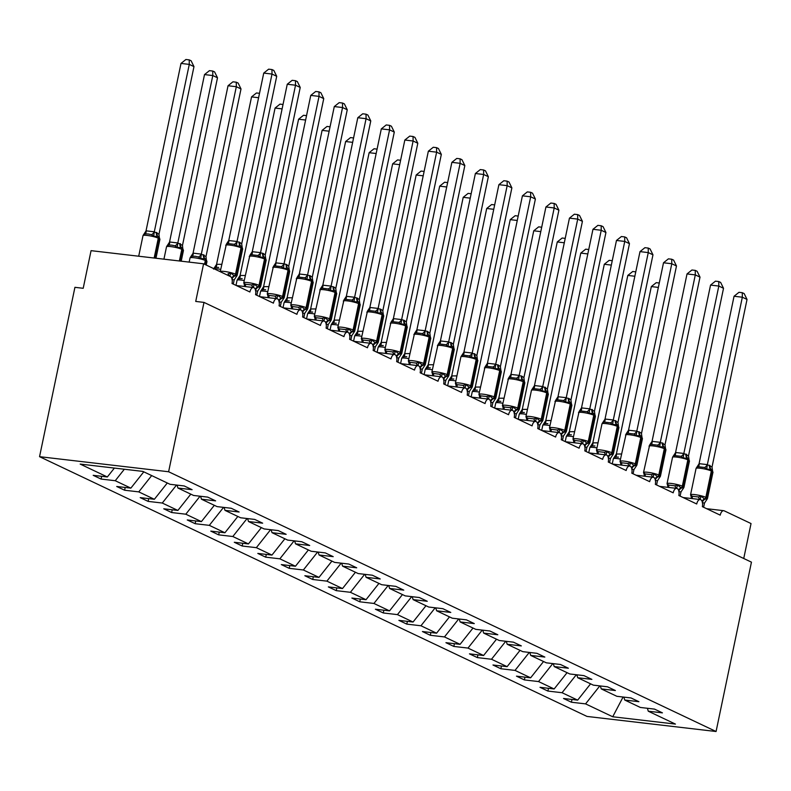<?xml version="1.0" encoding="UTF-8"?>
<svg xmlns="http://www.w3.org/2000/svg" width="791" height="791" viewBox="0 0 791 791"><rect width="100%" height="100%" fill="white"/><g stroke="black" fill="none" stroke-linecap="round" stroke-linejoin="round"><path stroke-width="1.19" d="M39.55 456.674L74.927 287.321L83.203 288.29L91.064 250.658L203.584 263.798L195.723 301.43L203.989 302.399L168.612 471.752L39.55 456.674L587.011 716.428L716.073 731.507L168.612 471.752M571.992 699.471L571.418 702.23L563.518 698.473L577.667 700.134L590.59 683.829M647.384 708.271L648.274 711.208L675.445 724.091L612.728 716.765L585.567 703.881L571.418 702.23M585.567 703.881L599.825 685.896M203.584 263.798L230.389 276.524A5.834 3.006 96.7 0 1 232.03 283.504L249.907 291.988A5.834 3.006 -83.3 0 1 253.407 287.529A5.834 3.006 -83.3 0 1 255.552 294.657L273.419 303.141A5.834 3.006 -83.3 0 1 276.919 298.691A5.834 3.006 -83.3 0 1 279.065 305.82L296.941 314.304A5.834 3.006 -83.3 0 1 300.432 309.845A5.834 3.006 -83.3 0 1 302.577 316.973L320.454 325.457A5.834 3.006 -83.3 0 1 323.954 321.008A5.834 3.006 -83.3 0 1 326.1 328.136L343.966 336.61A5.834 3.006 -83.3 0 1 347.467 332.161A5.834 3.006 -83.3 0 1 349.612 339.29L367.489 347.773A5.834 3.006 -83.3 0 1 370.989 343.324A5.834 3.006 -83.3 0 1 373.134 350.453L391.001 358.926A5.834 3.006 -83.3 0 1 394.501 354.477A5.834 3.006 -83.3 0 1 396.647 361.606L414.524 370.089A5.834 3.006 -83.3 0 1 418.014 365.64A5.834 3.006 -83.3 0 1 420.159 372.769L438.036 381.242A5.834 3.006 -83.3 0 1 441.536 376.793A5.834 3.006 -83.3 0 1 443.682 383.922L461.549 392.405A5.834 3.006 -83.3 0 1 465.049 387.956A5.834 3.006 -83.3 0 1 467.194 395.085L485.071 403.558A5.834 3.006 -83.3 0 1 488.561 399.109A5.834 3.006 -83.3 0 1 490.707 406.238L508.583 414.721A5.834 3.006 -83.3 0 1 512.084 410.272A5.834 3.006 -83.3 0 1 514.229 417.401L532.096 425.874A5.834 3.006 -83.3 0 1 535.596 421.425A5.834 3.006 -83.3 0 1 537.742 428.554L555.618 437.037A5.834 3.006 -83.3 0 1 559.118 432.588A5.834 3.006 -83.3 0 1 561.264 439.717L579.131 448.19A5.834 3.006 -83.3 0 1 582.631 443.741A5.834 3.006 -83.3 0 1 584.776 450.87L602.653 459.353A5.834 3.006 -83.3 0 1 606.143 454.904A5.834 3.006 -83.3 0 1 608.289 462.033L626.165 470.507A5.834 3.006 -83.3 0 1 629.666 466.057A5.834 3.006 -83.3 0 1 631.811 473.186L649.678 481.67A5.834 3.006 -83.3 0 1 653.178 477.21A5.834 3.006 -83.3 0 1 655.324 484.349L673.2 492.823A5.834 3.006 -83.3 0 1 676.691 488.373A5.834 3.006 -83.3 0 1 678.836 495.502L696.713 503.986A5.834 3.006 -83.3 0 1 700.213 499.526A5.834 3.006 -83.3 0 1 702.359 506.665L720.225 515.139A5.834 3.006 -83.3 0 1 723.725 510.689A5.834 3.006 -83.3 0 1 724.23 510.838L751.035 523.553L743.738 558.495M548.479 688.308L547.906 691.067L540.006 687.32L554.145 688.971L567.068 672.676M577.667 700.134L562.055 692.718L547.906 691.067M562.055 692.718L576.313 674.743M524.967 677.155L524.384 679.914L516.483 676.157L530.632 677.818L543.555 661.513M554.145 688.971L538.533 681.565L524.384 679.914M538.533 681.565L552.79 663.58M501.445 665.992L500.871 668.751L492.971 665.004L507.12 666.655L520.043 650.36M530.632 677.818L515.02 670.402L500.871 668.751M515.02 670.402L529.278 652.427M477.932 654.839L477.359 657.598L469.449 653.85L483.598 655.502L496.521 639.197M507.12 666.655L491.498 659.249L477.359 657.598M491.498 659.249L505.765 641.264M454.42 643.676L453.836 646.435L445.936 642.688L460.085 644.339L473.008 628.044M483.598 655.502L467.985 648.086L453.836 646.435M467.985 648.086L482.243 630.111M430.897 632.523L430.324 635.282L422.424 631.534L436.573 633.186L449.496 616.881M460.085 644.339L444.473 636.933L430.324 635.282M444.473 636.933L458.731 618.948M407.385 621.36L406.801 624.119L398.901 620.371L413.05 622.023L425.973 605.728M436.573 633.186L420.95 625.77L406.801 624.119M420.95 625.77L435.208 607.795M383.862 610.207L383.289 612.966L375.389 609.218L389.538 610.87L402.461 594.565M413.05 622.023L397.438 614.617L383.289 612.966M397.438 614.617L411.696 596.632M360.35 599.044L359.776 601.803L351.876 598.055L366.015 599.707L378.938 583.412M389.538 610.87L373.925 603.454L359.776 601.803M373.925 603.454L388.183 585.478M336.837 587.891L336.254 590.65L328.354 586.902L342.503 588.553L355.426 572.259M366.015 599.707L350.403 592.301L336.254 590.65M350.403 592.301L364.661 574.315M313.315 576.728L312.742 579.487L304.842 575.739L318.991 577.39L331.913 561.096M342.503 588.553L326.891 581.138L312.742 579.487M326.891 581.138L341.148 563.162M289.803 565.575L289.229 568.333L281.319 564.586L295.468 566.237L308.391 549.943M318.991 577.39L303.368 569.985L289.229 568.333M303.368 569.985L317.636 551.999M266.29 554.412L265.707 557.171L257.807 553.423L271.956 555.074L284.879 538.78M295.468 566.237L279.856 558.822L265.707 557.171M279.856 558.822L294.114 540.846M242.768 543.259L242.194 546.017L234.294 542.27L248.443 543.921L261.366 527.627M271.956 555.074L256.343 547.669L242.194 546.017M256.343 547.669L270.601 529.683M219.255 532.096L218.672 534.854L210.772 531.107L224.921 532.758L237.844 516.464M248.443 543.921L232.821 536.516L218.672 534.854M232.821 536.516L247.079 518.53M195.733 520.943L195.159 523.701L187.259 519.954L201.408 521.605L214.331 505.311M224.921 532.758L209.308 525.353L195.159 523.701M209.308 525.353L223.566 507.367M172.22 509.78L171.647 512.538L163.747 508.791L177.886 510.442L190.809 494.148M201.408 521.605L185.796 514.199L171.647 512.538M185.796 514.199L200.054 496.214M148.708 498.627L148.125 501.385L140.225 497.638L154.374 499.289L167.296 482.994M177.886 510.442L162.274 503.036L148.125 501.385M162.274 503.036L176.531 485.061M125.186 487.464L124.612 490.222L116.712 486.475L130.861 488.126L143.784 471.832M154.374 499.289L138.761 491.883L124.612 490.222M138.761 491.883L151.684 475.579M648.274 711.208L662.423 712.859L654.523 709.112L640.374 707.461L624.761 700.045L623.862 697.118M624.761 700.045L638.91 701.696L631.01 697.949L616.861 696.298L601.249 688.892L600.349 685.955M601.249 688.892L615.398 690.543L607.488 686.796L593.349 685.144L577.727 677.729L576.837 674.802M577.727 677.729L591.876 679.38L583.976 675.633L569.827 673.981L554.214 666.576L553.314 663.639M554.214 666.576L568.363 668.227L560.463 664.48L546.314 662.828L530.702 655.413L529.802 652.486M530.702 655.413L544.841 657.074L536.941 653.317L522.792 651.665L507.179 644.26L506.28 641.323M507.179 644.26L521.328 645.911L513.428 642.163L499.279 640.512L483.667 633.097L482.767 630.17M483.667 633.097L497.816 634.758L489.916 631L475.767 629.349L460.144 621.944L459.255 619.007M460.144 621.944L474.293 623.595L466.393 619.847L452.244 618.196L436.632 610.781L435.732 607.854M436.632 610.781L450.781 612.442L442.881 608.684L428.732 607.033L413.12 599.627L412.22 596.701M413.12 599.627L427.269 601.279L419.359 597.531L405.219 595.88L389.597 588.464L388.707 585.538M389.597 588.464L403.746 590.126L395.846 586.368L381.697 584.717L366.085 577.311L365.185 574.385M366.085 577.311L380.234 578.963L372.334 575.215L358.185 573.564L342.572 566.148L341.672 563.222M342.572 566.148L356.711 567.809L348.811 564.052L334.662 562.401L319.05 554.995L318.15 552.069M319.05 554.995L333.199 556.646L325.299 552.899L311.15 551.248L295.537 543.842L294.638 540.906M295.537 543.842L309.686 545.493L301.786 541.746L287.637 540.085L272.025 532.679L271.125 529.752M272.025 532.679L286.164 534.33L278.264 530.583L264.115 528.932L248.503 521.526L247.603 518.589M248.503 521.526L262.652 523.177L254.751 519.43L240.602 517.769L224.99 510.363L224.09 507.436M224.99 510.363L239.139 512.014L231.229 508.267L217.09 506.616L201.468 499.21L200.578 496.273M201.468 499.21L215.617 500.861L207.717 497.114L193.568 495.453L177.955 488.047L192.104 489.698L184.204 485.951L170.055 484.3L142.884 471.406L80.178 464.08L107.339 476.973L114.388 468.084M107.339 476.973L93.19 475.322L101.1 479.069L101.673 476.311M130.861 488.126L115.239 480.72L101.1 479.069M115.239 480.72L124.345 469.241M177.055 485.12L177.955 488.047M716.073 731.507L751.45 562.154L203.989 302.399M612.728 716.765L623.081 697.029M228.975 275.851A4.271 1.908 77.3 0 0 228.026 273.805L230.754 273.024L234.245 275.772L236.816 275.901L234.166 279.945L231.981 279.52M239.742 242.353L241.7 243.885L276.712 76.292L272.005 74.057L236.993 241.651L239.742 242.353A4.271 3.609 115.4 0 0 241.018 246.308A1.948 1.641 -64.6 0 1 241.591 248.117A8.355 1.236 -168.2 0 1 242.659 248.987L241.858 246.832L240.454 246.041L236.41 245.942L234.185 244.3L227.986 243.579L226.374 244.182L220.224 271.649A8.355 1.236 11.8 0 1 224.367 271.442A8.355 1.236 11.8 0 1 235.52 274.19L236.094 274.457A8.355 1.236 11.8 0 1 237.152 275.337L236.479 276.484M263.739 73.088L268.653 69.163L271.956 69.549L272.005 74.057L263.739 73.088L228.757 240.523L237.033 241.482M226.374 244.182L228.757 240.523M233.296 284.107L234.166 279.945M229.805 276.247L230.754 273.024M242.125 247.099L241.7 243.885M236.41 245.942L236.993 241.651M271.956 69.549L273.834 70.439L276.712 76.292M159.525 237.873L157.716 236.38L153.672 236.282L151.457 234.63L148.125 233.958L145.247 233.909L143.329 235.065L146.098 230.834L154.235 231.793L158.971 234.225L193.973 66.622L189.276 64.397L154.294 231.822M181.001 63.428L185.915 59.493L189.227 59.879L189.276 64.397L181.001 63.428L146.028 230.853M154.265 231.99L153.672 236.282M158.971 234.225L159.228 236.875M189.227 59.879L191.106 60.769L193.973 66.622M244.716 286.52L243.925 282.97L245.339 284.236L251.548 284.958L254.267 284.177L257.757 286.925L260.338 287.064L257.678 291.108L255.493 290.683M263.265 253.506L265.252 254.88L300.224 87.445L295.527 85.22L260.506 252.813L263.265 253.506A4.271 3.609 115.4 0 0 264.53 257.47A1.948 1.641 -64.6 0 1 265.104 259.27A8.355 1.236 -168.2 0 1 266.171 260.15L265.371 257.985L263.967 257.204L259.923 257.105L257.708 255.453L251.498 254.732L249.887 255.335L243.747 282.802A8.355 1.236 11.8 0 1 247.88 282.595A8.355 1.236 11.8 0 1 259.043 285.343L259.606 285.61A8.355 1.236 11.8 0 1 260.674 286.49L260.002 287.647M287.252 84.251L292.166 80.316L295.478 80.702L295.527 85.22L287.252 84.251L252.27 251.676L260.546 252.645M249.887 255.335L252.27 251.676M256.818 295.261L257.678 291.108M253.288 287.519L254.267 284.177M265.647 258.262L265.212 255.048M259.923 257.105L260.506 252.813M295.478 80.702L297.357 81.592L300.224 87.445M268.238 297.673L267.447 294.133L268.851 295.389L275.06 296.121L277.779 295.34L281.27 298.088L283.85 298.217L281.2 302.261L279.015 301.836M286.777 264.669L288.735 266.201L323.746 98.608L319.04 96.373L284.058 263.798L286.777 264.669A4.271 3.609 115.4 0 0 288.043 268.624A1.948 1.641 -64.6 0 1 288.626 270.423A8.355 1.236 -168.2 0 1 289.694 271.303L288.893 269.148L287.479 268.357L283.445 268.258L281.22 266.616L275.011 265.895L273.399 266.498L267.259 293.965A8.355 1.236 11.8 0 1 271.392 293.758A8.355 1.236 11.8 0 1 282.555 296.506L283.119 296.773A8.355 1.236 11.8 0 1 284.187 297.653L283.514 298.8M310.764 95.404L315.688 91.479L318.991 91.865L319.04 96.373L310.764 95.404L275.792 262.839L284.058 263.798M273.409 266.498L275.792 262.839M280.33 306.424L281.2 302.261M276.81 298.672L277.779 295.34M289.16 269.415L288.735 266.201M283.445 268.258L284.028 263.967M318.991 91.865L320.869 92.755L323.746 98.608M291.75 308.836L290.959 305.286L292.363 306.552L298.573 307.274L301.302 306.493L304.792 309.241L307.373 309.38L304.713 313.424L302.528 312.999M310.29 275.822L312.287 277.196L347.259 109.761L342.552 107.536L307.541 275.13L310.29 275.822A4.271 3.609 115.4 0 0 311.565 279.787A1.948 1.641 -64.6 0 1 312.138 281.586A8.355 1.236 -168.2 0 1 313.206 282.466L312.405 280.301L311.001 279.52L306.957 279.421L304.743 277.77L298.533 277.048L296.922 277.651L290.781 305.118A8.355 1.236 11.8 0 1 294.914 304.911A8.355 1.236 11.8 0 1 306.077 307.659L306.641 307.926A8.355 1.236 11.8 0 1 307.699 308.806L307.037 309.963M334.286 106.567L339.201 102.632L342.503 103.018L342.552 107.536L334.286 106.567L299.305 273.993L307.58 274.961M296.922 277.651L299.305 273.993M303.843 317.577L304.713 313.424M300.323 309.835L301.302 306.493M312.682 280.578L312.247 277.364M306.957 279.421L307.541 275.13M342.503 103.018L344.382 103.908L347.259 109.761M315.273 319.989L314.472 316.449L315.886 317.705L322.095 318.437L324.814 317.656L328.305 320.404L330.885 320.533L328.235 324.577L326.04 324.152M333.812 286.985L335.799 288.349L370.771 120.924L366.075 118.69L331.053 286.283L333.812 286.985A4.271 3.609 115.4 0 0 335.077 290.94A1.948 1.641 -64.6 0 1 335.661 292.739A8.355 1.236 -168.2 0 1 336.719 293.619L335.918 291.464L334.514 290.673L330.47 290.574L328.255 288.933L322.046 288.201L320.434 288.814L314.294 316.281A8.355 1.236 11.8 0 1 318.427 316.074A8.355 1.236 11.8 0 1 329.59 318.822L330.154 319.089A8.355 1.236 11.8 0 1 331.221 319.969L330.549 321.116M357.799 117.721L362.713 113.795L366.025 114.181L366.075 118.69L357.799 117.721L322.817 285.155L331.093 286.115M320.434 288.814L322.817 285.155M327.365 328.73L328.235 324.577M323.835 320.988L324.814 317.656M336.195 291.731L335.76 288.517M330.47 290.574L331.053 286.283M366.025 114.181L367.904 115.071L370.771 120.924M183.037 249.036L181.238 247.534L177.194 247.435L174.969 245.793L171.637 245.111L168.77 245.062L166.852 246.228L169.61 241.997L177.748 242.946L182.484 245.378L217.495 77.785L212.789 75.55L177.817 242.975M204.513 74.581L209.437 70.656L212.739 71.042L212.789 75.55L204.513 74.581L169.541 242.016M177.777 243.144L177.194 247.435M182.484 245.378L182.741 248.028M212.739 71.042L214.618 71.932L217.495 77.785M206.56 260.19L204.75 258.697L200.706 258.598L198.492 256.946L195.15 256.274L192.282 256.225L190.364 257.382L193.133 253.15L201.27 254.109L205.996 256.541L241.008 88.938L236.311 86.713L201.329 254.138M228.035 85.744L232.95 81.809L236.262 82.195L236.311 86.713L228.035 85.744L193.053 253.169M201.29 254.306L200.706 258.598M205.996 256.541L206.263 259.191M236.262 82.195L238.14 83.085L241.008 88.938M218.672 267.427L215.795 267.378L213.886 268.545L216.576 264.332L221.757 264.313M258.588 97.718L251.548 96.898L216.576 264.332M251.548 96.898L256.472 92.972L259.507 93.318M242.184 278.59L239.317 278.541L237.399 279.698L240.088 275.486L245.279 275.476M282.1 108.881L275.07 108.06L240.088 275.486M275.07 108.06L279.984 104.125L283.02 104.481M338.785 331.152L337.994 327.603L339.398 328.868L345.608 329.59L348.337 328.809L351.817 331.558L354.398 331.696L351.748 335.74L349.563 335.315M357.324 298.138L359.282 299.68L394.294 132.077L389.587 129.853L354.576 297.446L357.324 298.138A4.271 3.609 115.4 0 0 358.6 302.103A1.948 1.641 -64.6 0 1 359.173 303.902A8.355 1.236 -168.2 0 1 360.241 304.782L359.44 302.617L358.036 301.836L353.992 301.737L351.768 300.086L345.568 299.364L343.956 299.967L337.806 327.434A8.355 1.236 11.8 0 1 341.949 327.227A8.355 1.236 11.8 0 1 353.102 329.976L353.666 330.243A8.355 1.236 11.8 0 1 354.734 331.122L354.061 332.279M381.311 128.884L386.235 124.948L389.538 125.334L389.587 129.853L381.311 128.884L346.339 296.309L354.615 297.278M343.956 299.967L346.339 296.309M350.878 339.893L351.748 335.74M347.358 332.151L348.337 328.809M359.707 302.894L359.282 299.68M353.992 301.737L354.576 297.446M389.538 125.334L391.416 126.224L394.294 132.077M265.697 289.743L262.83 289.694L260.911 290.861L263.601 286.639L268.792 286.629M305.623 120.034L298.583 119.214L263.601 286.639M298.583 119.214L303.497 115.288L306.542 115.634M362.298 342.305L361.507 338.766L362.921 340.021L369.12 340.743L371.849 339.972L375.339 342.721L377.92 342.849L375.26 346.893L373.075 346.468M380.847 309.301L382.834 310.665L417.806 143.24L413.11 141.006L378.088 308.599L380.847 309.301A4.271 3.609 115.4 0 0 382.112 313.256A1.948 1.641 -64.6 0 1 382.686 315.055A8.355 1.236 -168.2 0 1 383.754 315.935L382.953 313.78L381.549 312.989L377.505 312.89L375.29 311.249L369.081 310.517L367.469 311.13L361.329 338.597A8.355 1.236 11.8 0 1 365.462 338.38A8.355 1.236 11.8 0 1 376.625 341.139L377.188 341.405A8.355 1.236 11.8 0 1 378.256 342.276L377.584 343.432M404.834 140.037L409.748 136.111L413.05 136.497L413.11 141.006L404.834 140.037L369.852 307.472L378.128 308.431M367.469 311.13L369.852 307.472M374.39 351.046L375.26 346.893M370.87 343.304L371.849 339.972M383.23 314.047L382.795 310.833M377.505 312.89L378.088 308.599M413.05 136.497L414.939 137.387L417.806 143.24M289.219 300.896L286.342 300.857L284.434 302.014L284.73 301.46M329.135 131.197L322.095 130.377L287.123 297.802L292.314 297.792M291.256 302.834A8.355 1.236 -168.2 0 0 288.231 302.38A8.355 1.236 -168.2 0 0 284.098 302.587L287.123 297.802M322.095 130.377L327.019 126.441L330.055 126.797M385.82 353.468L385.019 349.919L386.433 351.184L392.643 351.906L395.362 351.125L398.852 353.874L401.433 354.012L398.783 358.056L396.588 357.631M404.359 320.454L406.317 321.996L441.329 154.393L436.622 152.169L401.64 319.594L404.359 320.454A4.271 3.609 115.4 0 0 405.625 324.419A1.948 1.641 -64.6 0 1 406.208 326.218A8.355 1.236 -168.2 0 1 407.266 327.098L406.475 324.933L405.061 324.152L401.017 324.053L398.802 322.402L392.593 321.68L390.981 322.283L384.841 349.751A8.355 1.236 11.8 0 1 388.974 349.543A8.355 1.236 11.8 0 1 400.137 352.292L400.701 352.559A8.355 1.236 11.8 0 1 401.769 353.439L401.096 354.595M428.346 151.2L433.27 147.264L436.573 147.65L436.622 152.169L428.346 151.2L393.374 318.625L401.64 319.594M390.981 322.283L393.374 318.625M397.913 362.209L398.783 358.056M394.393 354.467L395.362 351.125M406.742 325.21L406.317 321.996M401.017 324.053L401.61 319.762M436.573 147.65L438.451 148.54L441.329 154.393M312.732 312.059L309.864 312.01L307.946 313.177L310.636 308.955L315.827 308.945M352.657 142.35L345.618 141.53L310.636 308.955M345.618 141.53L350.532 137.594L353.577 137.95M409.333 364.621L408.542 361.082L409.946 362.337L416.155 363.059L418.884 362.288L422.374 365.037L424.945 365.165L422.295 369.209L420.11 368.784M430.393 336.808L428.584 335.305L424.54 335.206L422.315 333.565L416.115 332.833L414.504 333.446L408.354 360.914A8.355 1.236 11.8 0 1 412.497 360.696A8.355 1.236 11.8 0 1 423.65 363.455L424.213 363.722A8.355 1.236 11.8 0 1 425.281 364.592L424.648 365.719M451.869 162.353L456.783 158.427L460.085 158.813L460.135 163.322L464.841 165.556L429.829 333.149L427.308 331.34L425.123 330.915L460.135 163.322L451.869 162.353L416.887 329.788L425.163 330.747M414.504 333.446L416.887 329.788M421.425 373.362L422.295 369.209M417.905 365.62L418.884 362.288M430.255 336.363L429.829 333.149M424.54 335.206L425.123 330.915M460.085 158.813L461.964 159.703L464.841 165.556M336.254 323.212L333.377 323.173L331.459 324.33L334.148 320.118L339.339 320.108M376.17 153.513L369.13 152.693L334.148 320.118M369.13 152.693L374.044 148.757L377.089 149.113M432.845 375.784L432.054 372.235L433.468 373.5L439.677 374.222L442.396 373.441L445.887 376.19L448.467 376.318L445.808 380.372L443.622 379.947M451.394 342.77L453.342 344.312L488.354 176.709L483.657 174.475L448.635 342.078L451.394 342.77A4.271 3.609 115.4 0 0 452.66 346.735A1.948 1.641 -64.6 0 1 453.233 348.534A8.355 1.236 -168.2 0 1 454.301 349.414L453.5 347.249L452.096 346.468L448.052 346.369L445.837 344.718L439.628 343.996L438.016 344.599L431.876 372.067A8.355 1.236 11.8 0 1 436.009 371.859A8.355 1.236 11.8 0 1 447.172 374.608L447.736 374.875A8.355 1.236 11.8 0 1 448.804 375.755L448.131 376.911M475.381 173.516L480.295 169.581L483.608 169.966L483.657 174.475L475.381 173.516L440.399 340.941L448.675 341.91M438.016 344.599L440.399 340.941M444.938 384.525L445.808 380.372M441.418 376.783L442.396 373.441M453.777 347.526L453.342 344.312M448.052 346.369L448.635 342.078M483.608 169.966L485.486 170.856L488.354 176.709M359.767 334.375L356.899 334.326L354.981 335.493L357.67 331.271L362.861 331.261M399.682 164.666L392.643 163.846L357.67 331.271M392.643 163.846L397.566 159.911L400.602 160.266M456.367 386.937L455.567 383.398L456.98 384.653L463.19 385.375L465.909 384.604L469.399 387.353L471.98 387.481L469.33 391.525L467.145 391.1M474.907 353.933A4.271 3.609 115.4 0 0 476.172 357.888A1.948 1.641 -64.6 0 1 476.755 359.687A8.355 1.236 -168.2 0 1 477.823 360.567L476.172 357.888L471.574 357.522L469.35 355.881L463.14 355.149L461.232 356.316L463.991 352.084L472.128 353.033L476.864 355.466L511.876 187.872L507.169 185.638L472.187 353.063M498.894 184.669L503.818 180.734L507.12 181.129L507.169 185.638L498.894 184.669L463.921 352.094M468.46 395.678L469.33 391.525M464.94 387.936L465.909 384.604M477.289 358.679L476.864 355.466M471.574 357.522L472.158 353.231M507.12 181.129L508.999 182.019L511.876 187.872M383.279 345.529L380.412 345.489L378.494 346.646L381.183 342.434L386.374 342.424M423.205 175.829L416.165 175.009L381.183 342.434M416.165 175.009L421.079 171.074L424.124 171.429M479.88 398.091L479.089 394.551L480.493 395.816L486.702 396.538L489.431 395.757L492.922 398.506L495.502 398.634L492.842 402.688L490.657 402.263M500.94 370.277L499.131 368.784L495.087 368.675L492.872 367.034L486.663 366.312L485.051 366.915L478.911 394.383A8.355 1.236 11.8 0 1 483.044 394.175A8.355 1.236 11.8 0 1 494.207 396.924L494.77 397.191A8.355 1.236 11.8 0 1 495.828 398.071L495.196 399.188M522.416 195.832L527.33 191.897L530.632 192.282L530.682 196.791L535.388 199.025L500.377 366.629L498.419 365.086L495.67 364.394L530.682 196.791L522.416 195.832L487.434 363.257L495.71 364.226M485.051 366.915L487.434 363.257M491.972 406.841L492.842 402.688M488.452 399.099L489.431 395.757M500.812 369.842L500.377 366.629M495.087 368.675L495.67 364.394M530.632 192.282L532.511 193.172L535.388 199.025M406.801 356.692L403.924 356.642L402.016 357.809L404.705 353.587L409.886 353.577M446.717 186.983L439.677 186.162L404.705 353.587M439.677 186.162L444.601 182.227L447.637 182.583M503.402 409.254L502.601 405.714L504.015 406.97L510.225 407.691L512.944 406.92L516.434 409.669L519.015 409.797L516.365 413.841L514.17 413.416M521.941 376.239L523.929 377.614L558.901 210.188L554.204 207.954L519.183 375.547L521.941 376.239A4.271 3.609 115.4 0 0 523.207 380.204A1.948 1.641 -64.6 0 1 523.79 382.004A8.355 1.236 -168.2 0 1 524.848 382.884L524.047 380.728L522.643 379.937L518.599 379.838L516.385 378.197L510.175 377.465L508.564 378.078L502.423 405.546A8.355 1.236 11.8 0 1 506.556 405.328A8.355 1.236 11.8 0 1 517.719 408.087L518.283 408.354A8.355 1.236 11.8 0 1 519.351 409.224L518.678 410.381M545.928 206.985L550.843 203.05L554.155 203.445L554.204 207.954L545.928 206.985L510.946 374.41L519.222 375.379M508.564 378.078L510.946 374.41M515.495 417.994L516.365 413.841M511.965 410.252L512.944 406.92M524.324 380.995L523.889 377.782M518.599 379.838L519.183 375.547M554.155 203.445L556.033 204.335L558.901 210.188M430.314 367.845L427.447 367.805L425.528 368.962L428.218 364.75L433.409 364.74M470.23 198.145L463.2 197.325L428.218 364.75M463.2 197.325L468.114 193.39L471.149 193.746M526.915 420.407L526.124 416.867L527.528 418.132L533.737 418.854L536.466 418.073L539.946 420.822L542.527 420.95L539.877 425.004L537.692 424.579M545.454 387.402A4.271 3.609 115.4 0 0 546.729 391.367A1.948 1.641 -64.6 0 1 547.303 393.167A8.355 1.236 -168.2 0 1 548.371 394.047L546.729 391.367L542.122 390.991L539.897 389.35L533.698 388.628L531.779 389.785L534.538 385.553L542.675 386.502L547.412 388.945L582.423 221.342L577.717 219.107L542.745 386.542M569.441 218.148L574.365 214.213L577.667 214.598L577.717 219.107L569.441 218.148L534.469 385.573M539.007 429.157L539.877 425.004M535.487 421.415L536.466 418.073M547.837 392.158L547.412 388.945M542.122 390.991L542.705 386.71M577.667 214.598L579.546 215.488L582.423 221.342M453.826 379.008L450.959 378.958L449.041 380.125L451.73 375.903L456.921 375.893M493.752 209.299L486.712 208.478L451.73 375.903M486.712 208.478L491.626 204.543L494.672 204.899M550.427 431.57L549.636 428.03L551.05 429.286L557.25 430.007L559.979 429.236L563.469 431.985L566.049 432.113L563.39 436.157L561.205 435.732M568.976 398.555L570.964 399.93L605.936 232.505L601.239 230.27L566.218 397.863L568.976 398.555A4.271 3.609 115.4 0 0 570.242 402.52A1.948 1.641 -64.6 0 1 570.815 404.32A8.355 1.236 -168.2 0 1 571.883 405.2L571.082 403.044L569.678 402.253L565.634 402.154L563.419 400.513L557.21 399.781L555.598 400.394L549.458 427.862A8.355 1.236 11.8 0 1 553.591 427.644A8.355 1.236 11.8 0 1 564.754 430.403L565.318 430.67A8.355 1.236 11.8 0 1 566.376 431.54L565.743 432.667M592.963 229.301L597.877 225.366L601.18 225.751L601.239 230.27L592.963 229.301L557.981 396.726L566.257 397.695M555.598 400.394L557.981 396.726M562.52 440.31L563.39 436.157M559 432.568L559.979 429.236M571.359 403.311L570.924 400.098M565.634 402.154L566.218 397.863M601.18 225.751L603.068 226.651L605.936 232.505M477.349 390.161L474.471 390.121L472.563 391.278L475.253 387.066L480.444 387.046M517.265 220.462L510.225 219.641L475.253 387.066M510.225 219.641L515.149 215.706L518.184 216.062M573.95 442.723L573.149 439.183L574.563 440.439L580.772 441.17L583.491 440.389L586.981 443.138L589.562 443.267L586.912 447.32L584.717 446.885M594.614 414.207L593.191 413.416L589.147 413.307L586.932 411.666L580.723 410.944L579.111 411.547L572.971 439.015A8.355 1.236 11.8 0 1 577.104 438.807A8.355 1.236 11.8 0 1 588.267 441.556L588.83 441.823A8.355 1.236 11.8 0 1 589.898 442.703L589.255 443.82M616.476 240.464L621.4 236.529L624.702 236.914L624.752 241.423L629.458 243.658L594.446 411.261L589.77 408.858L624.752 241.423L616.476 240.464L581.504 407.889L589.77 408.858M579.111 411.547L581.504 407.889M586.042 451.473L586.912 447.32M582.522 443.731L583.491 440.389M594.872 414.464L594.446 411.261M589.147 413.307L589.74 409.026M624.702 236.914L626.581 237.804L629.458 243.658M500.861 401.324L497.994 401.274L496.076 402.441L498.765 398.219L503.956 398.209M540.787 231.615L533.747 230.794L498.765 398.219M533.747 230.794L538.661 226.859L541.706 227.215M597.462 453.886L596.671 450.336L598.075 451.602L604.284 452.323L607.013 451.552L610.504 454.301L613.074 454.43L610.425 458.473L608.239 458.048M616.001 420.871A4.271 3.609 115.4 0 0 617.277 424.836A1.948 1.641 -64.6 0 1 617.85 426.636A8.355 1.236 -168.2 0 1 618.918 427.516L617.277 424.836L612.669 424.47L610.444 422.829L604.245 422.097L602.327 423.264L605.085 419.032L613.223 419.981L617.959 422.414L652.971 254.821L648.264 252.586L613.292 420.011M639.998 251.617L644.912 247.682L648.215 248.067L648.264 252.586L639.998 251.617L605.016 419.042M609.554 462.626L610.425 458.473M606.035 454.884L607.013 451.552M618.384 425.627L617.959 422.414M612.669 424.47L613.252 420.179M648.215 248.067L650.093 248.967L652.971 254.821M524.384 412.477L521.506 412.437L519.588 413.594L522.278 409.382L527.468 409.362M564.299 242.778L557.26 241.957L522.278 409.382M557.26 241.957L562.174 238.022L565.219 238.378M620.975 465.039L620.184 461.499L621.597 462.755L627.807 463.486L630.526 462.705L634.016 465.454L636.597 465.583L633.937 469.636L631.752 469.201M639.524 432.034L641.511 433.399L676.483 265.974L671.786 263.739L636.765 431.342L639.524 432.034A4.271 3.609 115.4 0 0 640.789 435.999A1.948 1.641 -64.6 0 1 641.363 437.799A8.355 1.236 -168.2 0 1 642.43 438.669L641.63 436.513L640.226 435.732L636.182 435.623L633.967 433.982L627.757 433.26L626.146 433.864L620.006 461.331A8.355 1.236 11.8 0 1 624.139 461.123A8.355 1.236 11.8 0 1 635.302 463.872L635.865 464.139A8.355 1.236 11.8 0 1 636.933 465.019L636.261 466.166M663.511 262.78L668.425 258.845L671.737 259.23L671.786 263.739L663.511 262.78L628.529 430.205L636.804 431.174M626.146 433.864L628.529 430.205M633.067 473.789L633.937 469.636M629.547 466.047L630.526 462.705M641.906 436.78L641.471 433.567M636.182 435.623L636.765 431.342M671.737 259.23L673.616 260.12L676.483 265.974M547.896 423.64L545.029 423.59L543.11 424.757L545.8 420.535L550.991 420.525M587.812 253.931L580.772 253.11L545.8 420.535M580.772 253.11L585.696 249.175L588.731 249.531M644.497 476.202L643.696 472.652L645.11 473.918L651.319 474.64L654.038 473.868L657.529 476.617L660.109 476.746L657.459 480.79L655.274 480.364M665.162 447.676L663.738 446.885L659.704 446.786L657.479 445.145L651.27 444.413L649.658 445.026L643.518 472.494A8.355 1.236 11.8 0 1 647.651 472.276A8.355 1.236 11.8 0 1 658.814 475.025L659.378 475.302A8.355 1.236 11.8 0 1 660.445 476.172L659.773 477.329M687.023 273.933L691.947 269.998L695.249 270.384L695.299 274.902L700.005 277.137L664.994 444.73L660.317 442.327L695.299 274.902L687.023 273.933L652.051 441.358L660.317 442.327M649.658 445.026L652.051 441.358M656.589 484.942L657.459 480.79M653.069 477.2L654.038 473.868M665.419 447.943L664.994 444.73M659.704 446.786L660.287 442.495M695.249 270.384L697.128 271.283L700.005 277.137M571.409 434.793L568.541 434.753L566.623 435.91L569.312 431.698L574.503 431.678M611.334 265.094L604.294 264.263L569.312 431.698M604.294 264.263L609.208 260.338L612.254 260.694M668.009 487.355L667.218 483.815L668.622 485.071L674.832 485.803L677.561 485.021L681.051 487.77L683.632 487.899L680.972 491.953L678.787 491.518M686.548 454.35A4.271 3.609 115.4 0 0 687.824 458.315A1.948 1.641 -64.6 0 1 688.397 460.115A8.355 1.236 -168.2 0 1 689.465 460.985L687.824 458.315L683.216 457.94L681.002 456.298L674.792 455.576L672.874 456.733L675.633 452.501L683.78 453.451L688.506 455.883L723.518 288.29L718.811 286.055L683.839 453.49M710.545 285.096L715.46 281.161L718.762 281.547L718.811 286.055L710.545 285.096L675.563 452.521M680.102 496.105L680.972 491.953M676.582 488.363L677.561 485.021M688.941 459.096L688.506 455.883M683.216 457.94L683.8 453.658M718.762 281.547L720.641 282.436L723.518 288.29M594.931 445.956L592.054 445.906L590.145 447.073L592.835 442.851L598.016 442.841M634.847 276.247L627.807 275.426L592.835 442.851M627.807 275.426L632.731 271.491L635.766 271.847M691.532 498.518L690.731 494.968L692.145 496.234L698.354 496.956L701.073 496.184L704.563 498.933L707.144 499.062L704.494 503.106L702.299 502.68M710.071 465.504A4.271 3.609 115.4 0 0 711.336 469.468A1.948 1.641 -64.6 0 1 711.92 471.268A8.355 1.236 -168.2 0 1 712.978 472.148L711.336 469.468L706.729 469.103L704.514 467.461L698.305 466.73L696.387 467.896L699.155 463.664L707.292 464.614L712.019 467.046L747.03 299.443L742.334 297.218L707.352 464.643M734.058 296.249L738.972 292.314L742.284 292.7L742.334 297.218L734.058 296.249L699.076 463.674M703.624 507.258L704.494 503.106M700.094 499.517L701.073 496.184M712.454 470.259L712.019 467.046M706.729 469.103L707.312 464.811M742.284 292.7L744.163 293.599L747.03 299.443M618.443 457.109L615.576 457.069L613.658 458.226L616.347 454.014L621.538 453.994M658.359 287.41L651.329 286.579L616.347 454.014M651.329 286.579L656.243 282.654L659.279 283.01M232.06 279.193A4.271 3.609 115.4 0 1 234.808 276.039A1.948 1.641 -64.6 0 0 236.094 274.457L241.591 248.117L241.028 247.84A8.355 1.236 -168.2 0 0 229.865 245.091A8.355 1.236 -168.2 0 0 225.732 245.309M239.179 242.086A4.271 3.609 115.4 0 0 240.454 246.041A1.948 1.641 115.4 0 1 241.028 247.84L235.52 274.19A1.948 1.641 115.4 0 1 234.245 275.772A4.271 3.609 115.4 0 0 231.753 278.205M234.185 244.3A4.271 2.294 117.3 0 0 236.974 241.453M227.986 243.579A4.271 1.908 77.3 0 0 228.826 240.504M159.129 237.171L159.92 239.327A8.355 1.236 -168.2 0 0 158.862 238.447L158.299 238.18A8.355 1.236 -168.2 0 0 147.136 235.431A8.355 1.236 -168.2 0 0 143.003 235.639L143.646 234.512M157.014 232.683A4.271 3.609 -64.6 0 0 158.279 236.647A1.948 1.641 115.4 0 1 158.862 238.447L154.749 258.093M156.45 232.416A4.271 3.609 -64.6 0 0 157.716 236.38A1.948 1.641 -64.6 0 1 158.299 238.18L154.146 258.024M146.098 230.834A4.271 1.908 -102.7 0 1 145.247 233.909M154.235 231.793A4.271 2.294 -62.7 0 1 151.457 234.63M255.572 290.356A4.271 3.609 115.4 0 1 258.321 287.192A1.948 1.641 -64.6 0 0 259.606 285.61L265.104 259.27L264.54 259.003A8.355 1.236 -168.2 0 0 253.387 256.254A8.355 1.236 -168.2 0 0 249.244 256.462M262.701 253.239A4.271 3.609 115.4 0 0 263.967 257.204A1.948 1.641 115.4 0 1 264.54 259.003L259.043 285.343A1.948 1.641 115.4 0 1 257.757 286.925A4.271 3.609 115.4 0 0 255.275 289.368M252.616 287.44A4.271 1.908 77.3 0 0 251.548 284.958M245.309 286.589A4.271 2.294 117.3 0 0 245.339 284.236M257.708 255.453A4.271 2.294 117.3 0 0 260.486 252.616M251.498 254.732A4.271 1.908 77.3 0 0 252.349 251.657M279.094 301.509A4.271 3.609 115.4 0 1 281.833 298.355A1.948 1.641 -64.6 0 0 283.119 296.773L288.626 270.423L288.062 270.156A8.355 1.236 -168.2 0 0 276.899 267.407A8.355 1.236 -168.2 0 0 272.766 267.615M286.213 264.402A4.271 3.609 115.4 0 0 287.479 268.357A1.948 1.641 115.4 0 1 288.062 270.156L282.555 296.506A1.948 1.641 115.4 0 1 281.27 298.088A4.271 3.609 115.4 0 0 278.788 300.521M276.128 298.593A4.271 1.908 77.3 0 0 275.06 296.121M268.821 297.742A4.271 2.294 117.3 0 0 268.851 295.389M281.22 266.616A4.271 2.294 117.3 0 0 283.999 263.769M275.011 265.895A4.271 1.908 77.3 0 0 275.861 262.82M302.607 312.672A4.271 3.609 115.4 0 1 305.356 309.508A1.948 1.641 -64.6 0 0 306.641 307.926L312.138 281.586L311.575 281.319A8.355 1.236 -168.2 0 0 300.412 278.57A8.355 1.236 -168.2 0 0 296.279 278.778M309.726 275.555A4.271 3.609 115.4 0 0 311.001 279.52A1.948 1.641 115.4 0 1 311.575 281.319L306.077 307.659A1.948 1.641 115.4 0 1 304.792 309.241A4.271 3.609 115.4 0 0 302.31 311.684M299.641 309.756A4.271 1.908 77.3 0 0 298.573 307.274M292.334 308.905A4.271 2.294 117.3 0 0 292.363 306.552M304.743 277.77A4.271 2.294 117.3 0 0 307.521 274.932M298.533 277.048A4.271 1.908 77.3 0 0 299.374 273.973M326.119 323.826A4.271 3.609 115.4 0 1 328.868 320.671A1.948 1.641 -64.6 0 0 330.154 319.089L335.661 292.739L335.097 292.472A8.355 1.236 -168.2 0 0 323.934 289.724A8.355 1.236 -168.2 0 0 319.801 289.931M333.248 286.718A4.271 3.609 115.4 0 0 334.514 290.673A1.948 1.641 115.4 0 1 335.097 292.472L329.59 318.822A1.948 1.641 115.4 0 1 328.305 320.404A4.271 3.609 115.4 0 0 325.823 322.837M323.163 320.909A4.271 1.908 77.3 0 0 322.095 318.437M315.856 320.058A4.271 2.294 117.3 0 0 315.886 317.705M328.255 288.933A4.271 2.294 117.3 0 0 331.034 286.085M322.046 288.201A4.271 1.908 77.3 0 0 322.896 285.136M182.642 248.325L183.443 250.48A8.355 1.236 -168.2 0 0 182.375 249.6L181.811 249.333A8.355 1.236 -168.2 0 0 170.648 246.584A8.355 1.236 -168.2 0 0 166.515 246.792L167.158 245.675M180.526 243.846A4.271 3.609 -64.6 0 0 181.801 247.801A1.948 1.641 115.4 0 1 182.375 249.6L179.982 261.04M179.962 243.579A4.271 3.609 -64.6 0 0 181.238 247.534A1.948 1.641 -64.6 0 1 181.811 249.333L179.379 260.971M169.61 241.997A4.271 1.908 -102.7 0 1 168.77 245.062M177.748 242.946A4.271 2.294 -62.7 0 1 174.969 245.793M206.164 259.488L206.955 261.643A8.355 1.236 -168.2 0 0 205.887 260.763L205.324 260.496A8.355 1.236 -168.2 0 0 194.171 257.747A8.355 1.236 -168.2 0 0 190.028 257.955L190.671 256.828M204.048 254.999A4.271 3.609 -64.6 0 0 205.314 258.964A1.948 1.641 115.4 0 1 205.887 260.763L205.106 264.52M203.475 254.732A4.271 3.609 -64.6 0 0 204.75 258.697A1.948 1.641 -64.6 0 1 205.324 260.496L204.543 264.253M193.133 253.15A4.271 1.908 -102.7 0 1 192.282 256.225M201.27 254.109A4.271 2.294 -62.7 0 1 198.492 256.946M220.709 269.365A8.355 1.236 -168.2 0 0 217.683 268.9A8.355 1.236 -168.2 0 0 214.124 268.802M216.645 264.313A4.271 1.908 -102.7 0 1 215.795 267.378M244.221 280.518A8.355 1.236 -168.2 0 0 241.196 280.063A8.355 1.236 -168.2 0 0 237.063 280.271L237.705 279.144M240.157 275.466A4.271 1.908 -102.7 0 1 239.317 278.541M349.642 334.989A4.271 3.609 115.4 0 1 352.381 331.825A1.948 1.641 -64.6 0 0 353.666 330.243L359.173 303.902L358.61 303.635A8.355 1.236 -168.2 0 0 347.447 300.887A8.355 1.236 -168.2 0 0 343.314 301.094M356.761 297.871A4.271 3.609 115.4 0 0 358.036 301.836A1.948 1.641 115.4 0 1 358.61 303.635L353.102 329.976A1.948 1.641 115.4 0 1 351.817 331.558A4.271 3.609 115.4 0 0 349.335 334M346.676 332.072A4.271 1.908 77.3 0 0 345.608 329.59M339.369 331.221A4.271 2.294 117.3 0 0 339.398 328.868M351.768 300.086A4.271 2.294 117.3 0 0 354.546 297.248M345.568 299.364A4.271 1.908 77.3 0 0 346.409 296.289M267.734 291.681A8.355 1.236 -168.2 0 0 264.718 291.217A8.355 1.236 -168.2 0 0 260.575 291.424L261.228 290.307M263.68 286.629A4.271 1.908 -102.7 0 1 262.83 289.694M373.154 346.142A4.271 3.609 115.4 0 1 375.903 342.987A1.948 1.641 -64.6 0 0 377.188 341.405L382.686 315.055L382.122 314.788A8.355 1.236 -168.2 0 0 370.969 312.04A8.355 1.236 -168.2 0 0 366.826 312.247M380.273 309.034A4.271 3.609 115.4 0 0 381.549 312.989A1.948 1.641 115.4 0 1 382.122 314.788L376.625 341.139A1.948 1.641 115.4 0 1 375.339 342.721A4.271 3.609 115.4 0 0 372.858 345.153M370.188 343.225A4.271 1.908 77.3 0 0 369.12 340.743M362.891 342.374A4.271 2.294 117.3 0 0 362.921 340.021M375.29 311.249A4.271 2.294 117.3 0 0 378.068 308.401M369.081 310.517A4.271 1.908 77.3 0 0 369.921 307.452M287.192 297.782A4.271 1.908 -102.7 0 1 286.342 300.857M396.677 357.305A4.271 3.609 115.4 0 1 399.415 354.141A1.948 1.641 -64.6 0 0 400.701 352.559L406.208 326.218L405.645 325.951A8.355 1.236 -168.2 0 0 394.482 323.203A8.355 1.236 -168.2 0 0 390.349 323.41M403.796 320.187A4.271 3.609 115.4 0 0 405.061 324.152A1.948 1.641 115.4 0 1 405.645 325.951L400.137 352.292A1.948 1.641 115.4 0 1 398.852 353.874A4.271 3.609 115.4 0 0 396.37 356.316M393.71 354.388A4.271 1.908 77.3 0 0 392.643 351.906M386.404 353.528A4.271 2.294 117.3 0 0 386.433 351.184M398.802 322.402A4.271 2.294 117.3 0 0 401.581 319.564M392.593 321.68A4.271 1.908 77.3 0 0 393.443 318.605M314.769 313.997A8.355 1.236 -168.2 0 0 311.743 313.533A8.355 1.236 -168.2 0 0 307.61 313.74L308.253 312.623M310.705 308.945A4.271 1.908 -102.7 0 1 309.864 312.01M420.189 368.458A4.271 3.609 115.4 0 1 422.938 365.304A1.948 1.641 -64.6 0 0 424.213 363.722L429.721 337.371A1.948 1.641 -64.6 0 0 429.147 335.572A4.271 3.609 115.4 0 1 427.872 331.617M429.988 336.096L430.788 338.251A8.355 1.236 -168.2 0 0 429.721 337.371L429.157 337.104A8.355 1.236 -168.2 0 0 417.994 334.356A8.355 1.236 -168.2 0 0 413.861 334.563M427.308 331.34A4.271 3.609 115.4 0 0 428.584 335.305A1.948 1.641 115.4 0 1 429.157 337.104L423.65 363.455A1.948 1.641 115.4 0 1 422.374 365.037A4.271 3.609 115.4 0 0 419.883 367.469M417.223 365.541A4.271 1.908 77.3 0 0 416.155 363.059M409.916 364.691A4.271 2.294 117.3 0 0 409.946 362.337M422.315 333.565A4.271 2.294 117.3 0 0 425.093 330.717M416.115 332.833A4.271 1.908 77.3 0 0 416.956 329.768M338.291 325.15A8.355 1.236 -168.2 0 0 335.265 324.696A8.355 1.236 -168.2 0 0 331.132 324.903L331.775 323.776M334.227 320.098A4.271 1.908 -102.7 0 1 333.377 323.173M443.702 379.621A4.271 3.609 115.4 0 1 446.45 376.457A1.948 1.641 -64.6 0 0 447.736 374.875L453.233 348.534L452.67 348.267A8.355 1.236 -168.2 0 0 441.516 345.519A8.355 1.236 -168.2 0 0 437.374 345.726M450.83 342.503A4.271 3.609 115.4 0 0 452.096 346.468A1.948 1.641 115.4 0 1 452.67 348.267L447.172 374.608A1.948 1.641 115.4 0 1 445.887 376.19A4.271 3.609 115.4 0 0 443.405 378.632M440.745 376.704A4.271 1.908 77.3 0 0 439.677 374.222M433.438 375.844A4.271 2.294 117.3 0 0 433.468 373.5M445.837 344.718A4.271 2.294 117.3 0 0 448.616 341.87M439.628 343.996A4.271 1.908 77.3 0 0 440.478 340.921M361.803 336.313A8.355 1.236 -168.2 0 0 358.778 335.849A8.355 1.236 -168.2 0 0 354.645 336.056L355.288 334.939M357.74 331.261A4.271 1.908 -102.7 0 1 356.899 334.326M467.224 390.774A4.271 3.609 115.4 0 1 469.963 387.62A1.948 1.641 -64.6 0 0 471.248 386.038A8.355 1.236 11.8 0 1 472.316 386.908L471.644 388.065M474.343 353.656A4.271 3.609 115.4 0 0 475.609 357.621A1.948 1.641 115.4 0 1 476.192 359.421A8.355 1.236 -168.2 0 0 465.029 356.672A8.355 1.236 -168.2 0 0 460.896 356.879L455.389 383.23A8.355 1.236 11.8 0 1 459.522 383.012A8.355 1.236 11.8 0 1 470.685 385.771L471.248 386.038L476.755 359.687L476.192 359.421L470.685 385.771A1.948 1.641 115.4 0 1 469.399 387.353A4.271 3.609 115.4 0 0 466.917 389.785M464.258 387.857A4.271 1.908 77.3 0 0 463.19 385.375M456.951 387.007A4.271 2.294 117.3 0 0 456.98 384.653M469.35 355.881A4.271 2.294 117.3 0 0 472.128 353.033M463.14 355.149A4.271 1.908 77.3 0 0 463.991 352.084M385.316 347.467A8.355 1.236 -168.2 0 0 382.3 347.012A8.355 1.236 -168.2 0 0 378.157 347.219L378.8 346.092M381.262 342.414A4.271 1.908 -102.7 0 1 380.412 345.489M490.736 401.937A4.271 3.609 115.4 0 1 493.485 398.773A1.948 1.641 -64.6 0 0 494.77 397.191L500.268 370.85A1.948 1.641 -64.6 0 0 499.694 369.051A4.271 3.609 115.4 0 1 498.419 365.086M500.535 369.565L501.336 371.73A8.355 1.236 -168.2 0 0 500.268 370.85L499.704 370.584A8.355 1.236 -168.2 0 0 488.541 367.835A8.355 1.236 -168.2 0 0 484.408 368.042M497.855 364.819A4.271 3.609 115.4 0 0 499.131 368.784A1.948 1.641 115.4 0 1 499.704 370.584L494.207 396.924A1.948 1.641 115.4 0 1 492.922 398.506A4.271 3.609 115.4 0 0 490.44 400.948M487.77 399.02A4.271 1.908 77.3 0 0 486.702 396.538M480.463 398.16A4.271 2.294 117.3 0 0 480.493 395.816M492.872 367.034A4.271 2.294 117.3 0 0 495.65 364.186M486.663 366.312A4.271 1.908 77.3 0 0 487.503 363.237M408.838 358.63A8.355 1.236 -168.2 0 0 405.813 358.165A8.355 1.236 -168.2 0 0 401.68 358.372L402.322 357.255M404.774 353.577A4.271 1.908 -102.7 0 1 403.924 356.642M514.249 413.09A4.271 3.609 115.4 0 1 516.998 409.936A1.948 1.641 -64.6 0 0 518.283 408.354L523.79 382.004L523.227 381.737A8.355 1.236 -168.2 0 0 512.064 378.988A8.355 1.236 -168.2 0 0 507.931 379.196M521.378 375.972A4.271 3.609 115.4 0 0 522.643 379.937A1.948 1.641 115.4 0 1 523.227 381.737L517.719 408.087A1.948 1.641 115.4 0 1 516.434 409.669A4.271 3.609 115.4 0 0 513.952 412.101M511.293 410.173A4.271 1.908 77.3 0 0 510.225 407.691M503.986 409.323A4.271 2.294 117.3 0 0 504.015 406.97M516.385 378.197A4.271 2.294 117.3 0 0 519.163 375.349M510.175 377.465A4.271 1.908 77.3 0 0 511.026 374.4M432.351 369.783A8.355 1.236 -168.2 0 0 429.325 369.318A8.355 1.236 -168.2 0 0 425.192 369.535L425.835 368.408M428.287 364.73A4.271 1.908 -102.7 0 1 427.447 367.805M537.771 424.253A4.271 3.609 115.4 0 1 540.51 421.089A1.948 1.641 -64.6 0 0 541.795 419.507A8.355 1.236 11.8 0 1 542.863 420.387L542.191 421.534M544.89 387.135A4.271 3.609 115.4 0 0 546.166 391.1A1.948 1.641 115.4 0 1 546.739 392.9A8.355 1.236 -168.2 0 0 535.576 390.151A8.355 1.236 -168.2 0 0 531.443 390.358L525.936 416.699A8.355 1.236 11.8 0 1 530.079 416.491A8.355 1.236 11.8 0 1 541.232 419.24L541.795 419.507L547.303 393.167L546.739 392.9L541.232 419.24A1.948 1.641 115.4 0 1 539.946 420.822A4.271 3.609 115.4 0 0 537.465 423.264M534.805 421.336A4.271 1.908 77.3 0 0 533.737 418.854M527.498 420.476A4.271 2.294 117.3 0 0 527.528 418.132M539.897 389.35A4.271 2.294 117.3 0 0 542.675 386.502M533.698 388.628A4.271 1.908 77.3 0 0 534.538 385.553M455.863 380.946A8.355 1.236 -168.2 0 0 452.848 380.481A8.355 1.236 -168.2 0 0 448.705 380.689L449.357 379.561M451.809 375.893A4.271 1.908 -102.7 0 1 450.959 378.958M561.284 435.406A4.271 3.609 115.4 0 1 564.032 432.252A1.948 1.641 -64.6 0 0 565.318 430.67L570.815 404.32L570.252 404.053A8.355 1.236 -168.2 0 0 559.099 401.304A8.355 1.236 -168.2 0 0 554.956 401.512M568.403 398.288A4.271 3.609 115.4 0 0 569.678 402.253A1.948 1.641 115.4 0 1 570.252 404.053L564.754 430.403A1.948 1.641 115.4 0 1 563.469 431.985A4.271 3.609 115.4 0 0 560.987 434.417M558.317 432.489A4.271 1.908 77.3 0 0 557.25 430.007M551.02 431.639A4.271 2.294 117.3 0 0 551.05 429.286M563.419 400.513A4.271 2.294 117.3 0 0 566.198 397.665M557.21 399.781A4.271 1.908 77.3 0 0 558.05 396.716M479.386 392.099A8.355 1.236 -168.2 0 0 476.36 391.634A8.355 1.236 -168.2 0 0 472.227 391.852L472.87 390.724M475.322 387.046A4.271 1.908 -102.7 0 1 474.471 390.121M584.806 446.569A4.271 3.609 115.4 0 1 587.545 443.405A1.948 1.641 -64.6 0 0 588.83 441.823L594.338 415.483A1.948 1.641 -64.6 0 0 593.754 413.683A4.271 3.609 115.4 0 1 592.489 409.718M595 414.909L595.396 416.363A8.355 1.236 -168.2 0 0 594.338 415.483L593.774 415.216A8.355 1.236 -168.2 0 0 582.611 412.457A8.355 1.236 -168.2 0 0 578.478 412.675M591.925 409.451A4.271 3.609 115.4 0 0 593.191 413.416A1.948 1.641 115.4 0 1 593.774 415.216L588.267 441.556A1.948 1.641 115.4 0 1 586.981 443.138A4.271 3.609 115.4 0 0 584.5 445.58M581.84 443.652A4.271 1.908 77.3 0 0 580.772 441.17M574.533 442.792A4.271 2.294 117.3 0 0 574.563 440.439M586.932 411.666A4.271 2.294 117.3 0 0 589.71 408.818M580.723 410.944A4.271 1.908 77.3 0 0 581.573 407.869M502.898 403.262A8.355 1.236 -168.2 0 0 499.872 402.797A8.355 1.236 -168.2 0 0 495.739 403.005L496.382 401.877M498.834 398.209A4.271 1.908 -102.7 0 1 497.994 401.274M608.319 457.722A4.271 3.609 115.4 0 1 611.067 454.568A1.948 1.641 -64.6 0 0 612.343 452.986A8.355 1.236 11.8 0 1 613.411 453.856L612.738 455.013M615.438 420.604A4.271 3.609 115.4 0 0 616.713 424.569A1.948 1.641 115.4 0 1 617.287 426.369A8.355 1.236 -168.2 0 0 606.124 423.62A8.355 1.236 -168.2 0 0 601.991 423.828L596.483 450.178A8.355 1.236 11.8 0 1 600.626 449.96A8.355 1.236 11.8 0 1 611.779 452.709L612.343 452.986L617.85 426.636L617.287 426.369L611.779 452.709A1.948 1.641 115.4 0 1 610.504 454.301A4.271 3.609 115.4 0 0 608.012 456.733M605.352 454.805A4.271 1.908 77.3 0 0 604.284 452.323M598.045 453.955A4.271 2.294 117.3 0 0 598.075 451.602M610.444 422.829A4.271 2.294 117.3 0 0 613.223 419.981M604.245 422.097A4.271 1.908 77.3 0 0 605.085 419.032M526.42 414.415A8.355 1.236 -168.2 0 0 523.395 413.95A8.355 1.236 -168.2 0 0 519.262 414.168L519.905 413.04M522.357 409.362A4.271 1.908 -102.7 0 1 521.506 412.437M631.831 468.885A4.271 3.609 115.4 0 1 634.58 465.721A1.948 1.641 -64.6 0 0 635.865 464.139L641.363 437.799L640.799 437.532A8.355 1.236 -168.2 0 0 629.646 434.773A8.355 1.236 -168.2 0 0 625.503 434.991M638.96 431.767A4.271 3.609 115.4 0 0 640.226 435.732A1.948 1.641 115.4 0 1 640.799 437.532L635.302 463.872A1.948 1.641 115.4 0 1 634.016 465.454A4.271 3.609 115.4 0 0 631.534 467.896M628.875 465.968A4.271 1.908 77.3 0 0 627.807 463.486M621.568 465.108A4.271 2.294 117.3 0 0 621.597 462.755M633.967 433.982A4.271 2.294 117.3 0 0 636.745 431.135M627.757 433.26A4.271 1.908 77.3 0 0 628.608 430.185M549.933 425.578A8.355 1.236 -168.2 0 0 546.907 425.113A8.355 1.236 -168.2 0 0 542.774 425.321L543.417 424.194M545.869 420.525A4.271 1.908 -102.7 0 1 545.029 423.59M655.353 480.038A4.271 3.609 115.4 0 1 658.092 476.884A1.948 1.641 -64.6 0 0 659.378 475.302L664.885 448.952A1.948 1.641 -64.6 0 0 664.302 447.152A4.271 3.609 115.4 0 1 663.036 443.187M665.152 447.676L665.953 449.832A8.355 1.236 -168.2 0 0 664.885 448.952L664.321 448.685A8.355 1.236 -168.2 0 0 653.158 445.936A8.355 1.236 -168.2 0 0 649.025 446.144M662.472 442.92A4.271 3.609 115.4 0 0 663.738 446.885A1.948 1.641 115.4 0 1 664.321 448.685L658.814 475.025A1.948 1.641 115.4 0 1 657.529 476.617A4.271 3.609 115.4 0 0 655.047 479.049M652.387 477.121A4.271 1.908 77.3 0 0 651.319 474.64M645.08 476.271A4.271 2.294 117.3 0 0 645.11 473.918M657.479 445.145A4.271 2.294 117.3 0 0 660.258 442.298M651.27 444.413A4.271 1.908 77.3 0 0 652.12 441.348M573.445 436.731A8.355 1.236 -168.2 0 0 570.43 436.266A8.355 1.236 -168.2 0 0 566.287 436.484L566.929 435.357M569.391 431.678A4.271 1.908 -102.7 0 1 568.541 434.753M678.866 491.201A4.271 3.609 115.4 0 1 681.615 488.037A1.948 1.641 -64.6 0 0 682.9 486.455A8.355 1.236 11.8 0 1 683.958 487.335L683.295 488.482M685.985 454.083A4.271 3.609 115.4 0 0 687.26 458.038A1.948 1.641 115.4 0 1 687.834 459.848A8.355 1.236 -168.2 0 0 676.671 457.089A8.355 1.236 -168.2 0 0 672.538 457.307L667.04 483.647A8.355 1.236 11.8 0 1 671.173 483.439A8.355 1.236 11.8 0 1 682.336 486.188L682.9 486.455L688.397 460.115L687.834 459.848L682.336 486.188A1.948 1.641 115.4 0 1 681.051 487.77A4.271 3.609 115.4 0 0 678.569 490.212M675.9 488.284A4.271 1.908 77.3 0 0 674.832 485.803M668.593 487.424A4.271 2.294 117.3 0 0 668.622 485.071M681.002 456.298A4.271 2.294 117.3 0 0 683.78 453.451M674.792 455.576A4.271 1.908 77.3 0 0 675.633 452.501M596.968 447.894A8.355 1.236 -168.2 0 0 593.942 447.429A8.355 1.236 -168.2 0 0 589.809 447.637L590.452 446.51M592.904 442.841A4.271 1.908 -102.7 0 1 592.054 445.906M702.378 502.354A4.271 3.609 115.4 0 1 705.127 499.2A1.948 1.641 -64.6 0 0 706.412 497.608A8.355 1.236 11.8 0 1 707.48 498.488L706.808 499.645M709.507 465.237A4.271 3.609 115.4 0 0 710.773 469.201A1.948 1.641 115.4 0 1 711.356 471.001A8.355 1.236 -168.2 0 0 700.193 468.252A8.355 1.236 -168.2 0 0 696.06 468.46L690.553 494.8A8.355 1.236 11.8 0 1 694.686 494.593A8.355 1.236 11.8 0 1 705.849 497.341L706.412 497.608L711.92 471.268L711.356 471.001L705.849 497.341A1.948 1.641 115.4 0 1 704.563 498.933A4.271 3.609 115.4 0 0 702.082 501.365M699.422 499.437A4.271 1.908 77.3 0 0 698.354 496.956M692.115 498.587A4.271 2.294 117.3 0 0 692.145 496.234M704.514 467.461A4.271 2.294 117.3 0 0 707.292 464.614M698.305 466.73A4.271 1.908 77.3 0 0 699.155 463.664M620.48 459.047A8.355 1.236 -168.2 0 0 617.455 458.582A8.355 1.236 -168.2 0 0 613.322 458.8L613.964 457.673M616.416 453.994A4.271 1.908 -102.7 0 1 615.576 457.069M700.213 499.526L683.117 497.539M723.725 510.689L706.64 508.692M676.691 488.373L659.605 486.376M653.178 477.21L636.093 475.223M629.666 466.057L612.57 464.06M606.143 454.904L589.058 452.907M582.631 443.741L565.545 441.744M559.118 432.588L542.023 430.591M535.596 421.425L518.51 419.428M512.084 410.272L494.988 408.275M488.561 399.109L471.476 397.112M465.049 387.956L447.963 385.959M441.536 376.793L424.441 374.796M418.014 365.64L400.928 363.642M394.501 354.477L377.416 352.479M370.989 343.324L353.893 341.326M347.467 332.161L330.381 330.163M323.954 321.008L306.859 319.01M300.432 309.845L283.346 307.847M276.919 298.691L259.834 296.694M253.407 287.529L236.311 285.531M242.659 248.987L237.152 275.337M241.868 246.841L242.264 247.543M159.92 239.327L155.975 258.242M143.003 235.639L138.702 256.215M266.171 260.15L260.674 286.49M244.548 284.958L243.747 282.802M265.38 257.995L265.776 258.697M289.694 271.303L284.187 297.653M268.06 296.121L267.259 293.965M288.893 269.158L289.288 269.86M313.206 282.466L307.699 308.806M291.582 307.274L290.781 305.118M312.415 280.311L312.811 281.013M336.719 293.619L331.221 319.969M315.095 318.437L314.294 316.281M335.928 291.474L336.323 292.176M183.443 250.48L181.208 261.188M166.515 246.792L163.935 259.171M206.955 261.643L206.243 265.064M190.028 257.955L189.158 262.118M213.55 269.108L214.193 267.991M237.063 280.271L235.995 285.383M360.241 304.782L354.734 331.122M338.607 329.59L337.806 327.434M359.45 302.627L359.836 303.329M260.575 291.424L259.507 296.546M383.754 315.935L378.256 342.276M362.13 340.753L361.329 338.597M382.963 313.79L383.358 314.492M284.098 302.587L283.03 307.699M407.266 327.098L401.769 353.439M385.642 351.906L384.841 349.751M406.475 324.943L406.871 325.645M307.61 313.74L306.542 318.852M430.788 338.251L425.281 364.592M409.165 363.069L408.354 360.914M331.132 324.903L330.065 330.015M454.301 349.414L448.804 375.755M432.677 374.222L431.876 372.067M453.51 347.259L453.905 347.961M354.645 336.056L353.577 341.168M477.823 360.567L472.316 386.908M461.568 355.732L460.896 356.879M456.189 385.385L455.389 383.23M477.022 358.422L477.418 359.114M378.157 347.219L377.089 352.331M501.336 371.73L495.828 398.071M479.712 396.538L478.911 394.383M401.68 358.372L400.612 363.484M524.848 382.884L519.351 409.224M503.224 407.701L502.423 405.546M524.057 380.738L524.453 381.43M425.192 369.535L424.124 374.647M548.371 394.047L542.863 420.387M532.116 389.202L531.443 390.358M526.737 418.854L525.936 416.699M547.58 391.891L547.965 392.593M448.705 380.689L447.637 385.8M571.883 405.2L566.376 431.54M550.259 430.017L549.458 427.862M571.092 403.054L571.488 403.746M472.227 391.852L471.159 396.963M595.396 416.363L589.898 442.703M573.772 441.17L572.971 439.015M495.739 403.005L494.672 408.116M618.918 427.516L613.411 453.856M602.663 422.681L601.991 423.828M597.294 452.333L596.483 450.178M618.127 425.37L618.522 426.062M519.262 414.168L518.194 419.279M642.43 438.669L636.933 465.019M620.806 463.486L620.006 461.331M641.639 436.523L642.035 437.225M542.774 425.321L541.706 430.433M665.953 449.832L660.445 476.172M644.319 474.649L643.518 472.494M665.152 447.686L665.547 448.378M566.287 436.484L565.219 441.596M689.465 460.985L683.958 487.335M673.21 456.15L672.538 457.307M667.841 485.803L667.04 483.647M688.674 458.839L689.07 459.541M589.809 447.637L588.741 452.749M712.978 472.148L707.48 498.488M696.703 467.333L696.06 468.46M691.354 496.966L690.553 494.8M712.187 469.992L712.582 470.694M613.322 458.8L612.254 463.912"/></g></svg>
